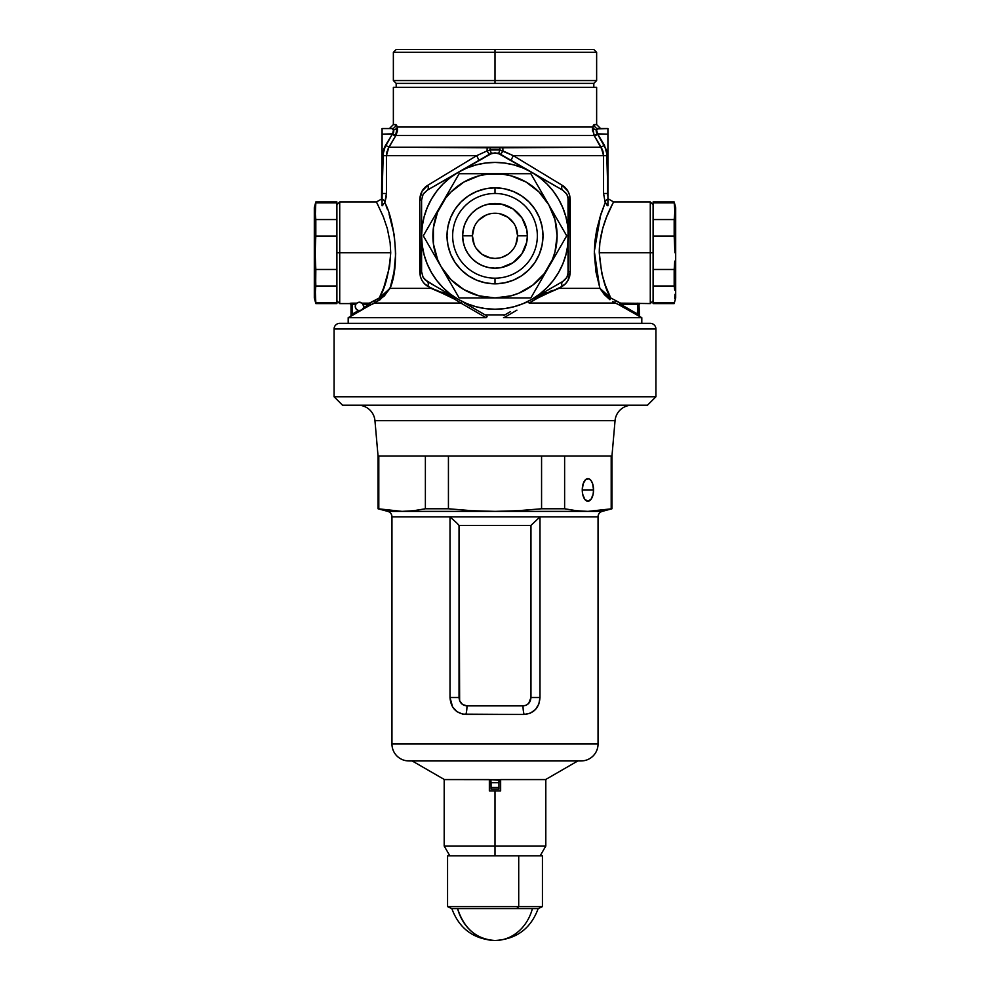 <?xml version="1.0" encoding="UTF-8"?>
<svg xmlns="http://www.w3.org/2000/svg" width="990" height="990" viewBox="0 0 990 990"><rect width="100%" height="100%" fill="white"/><g stroke="black" fill="none" stroke-linecap="round" stroke-linejoin="round"><path stroke-width="1.49" d="M616.572 303.633L618.082 304.326L615.297 303.039L529.205 303.039L540.738 296.27L555.489 289.773M453.779 298.621L460.796 303.039L374.703 303.039L369.938 305.254L370.47 304.276L369.381 304.276L369.381 303.15L370.47 304.276L369.381 303.15L379.269 297.965L383.761 287.657L389.577 266.78L390.728 252.772L339.719 252.772L339.719 303.584L339.719 252.772L336.897 252.772L339.719 252.772L339.719 303.584L336.897 300.762M339.719 303.584L349.891 303.584L351.017 304.524A1.126 1.126 -0 0 0 349.891 303.398L356.784 303.15L359.481 302.173L362.192 303.15L369.381 303.15L369.938 305.254L361.833 309.932L363.54 307.642L369.381 304.276L363.144 304.276L362.526 303.46M360.236 302.247L358.776 302.235L362.192 303.15L363.726 306.405A4.232 4.232 0 0 0 363.144 304.276A4.232 4.232 0 0 1 363.54 307.642L369.381 304.276L370.433 304.611L370.371 303.856M619.567 304.611L620.062 305.254L620.619 304.276L619.629 303.856L620.619 303.15L620.619 304.276L637.857 314.214L637.857 304.276L620.619 304.276L620.619 303.15L615.854 300.985L620.619 303.15L650.282 303.584L650.282 252.772L650.282 303.584L650.282 252.772L599.272 252.772L601.747 273.327L605.274 285.071L610.731 297.965L620.619 303.15L639.961 303.324M370.433 304.611L361.276 310.254L358.516 310.538L361.598 310.08L352.712 315.191L352.143 314.214L358.516 310.538A4.232 4.232 0 0 1 355.249 306.405A4.232 4.232 0 0 0 356.165 309.041L355.249 306.405L355.831 304.276L352.143 304.276L352.143 314.214L358.516 310.538L356.165 309.041L355.249 306.405A4.232 4.232 0 0 1 355.831 304.276L356.685 303.237M356.623 303.299L355.831 304.276L352.143 304.276L352.143 303.15L356.784 303.15L356.091 303.881M393.364 80.561L596.636 80.561L596.636 52.322L393.364 52.322L393.364 80.561L396.186 83.383L396.186 87.33L396.186 83.383L593.814 83.383L396.186 83.383L495 83.383L396.186 83.383L495 83.383L495 80.561L393.364 80.561L495 80.561L495 52.322L393.364 52.322L495 52.322L495 49.5L396.668 49.5M593.814 87.33L593.814 83.383L593.814 87.33M613.045 202.95L606.647 216.847L602.663 228.628L599.866 242.686L599.272 252.772C599.235 225.151 614.048 201.774 613.577 201.948C614.109 201.638 599.222 225.138 599.272 252.772L653.103 252.772L650.282 252.772L650.282 201.948L613.577 201.948L613.119 202.802M517.176 231.561L517.584 235.818A22.584 22.584 0 0 0 495 213.246A22.584 22.584 0 0 0 472.416 235.83L462.639 235.83A32.361 32.361 0 0 1 495 203.47A32.361 32.361 0 0 1 527.361 235.83L517.584 235.83L515.79 244.666L517.584 235.818L515.778 226.958M498.997 258.056L495 258.415A22.584 22.584 0 0 1 472.416 235.83L474.222 244.679M486.003 256.546L490.359 257.932L482.142 254.393M478.9 251.67L476.239 248.403L482.142 254.405M497.166 258.316L495 258.415A22.584 22.584 0 0 0 517.584 235.83L527.361 235.83A32.361 32.361 0 0 1 495 268.191A32.361 32.361 0 0 1 462.639 235.83L463.258 242.142L465.102 248.218L468.084 253.811L472.119 258.712L477.019 262.746L482.613 265.728L488.689 267.572L495 268.191L501.311 267.572L512.981 262.746L521.916 253.811L526.742 242.142L527.361 235.83L526.742 229.519L521.916 217.85L512.981 208.915L501.311 204.088L488.689 204.088L482.613 205.932L477.019 208.915L472.119 212.949L468.084 217.85L465.102 223.443L463.258 229.519L462.639 235.83L472.416 235.83L474.222 226.97L472.416 235.83A22.584 22.584 0 0 1 495 213.246L495 213.246A22.584 22.584 0 0 1 517.584 235.83A22.584 22.584 0 0 1 495 258.415L490.359 257.932M477.489 221.562L478.9 219.99L477.489 221.562M486.003 215.115L490.347 213.729L486.003 215.115L478.9 219.99M348.195 317.703L348.195 323.346L348.195 317.703L486.078 317.703L348.195 317.703L350.448 316.441A1.126 1.126 180 0 0 351.017 315.464L352.143 314.214L352.143 304.276L351.017 304.524L351.017 315.464L352.143 314.214L352.712 315.191L351.178 316.058M434.957 285.924L455.14 297.582L454.868 299.277L460.796 303.039A1.126 0.854 120 0 0 461.204 301.084A1.126 0.854 -60 0 1 460.796 303.039L486.078 317.703L487.105 316.701L486.09 315.439L487.105 316.701L486.078 317.703L460.796 303.039L374.703 303.039L384.38 295.948L390.419 287.224M503.91 315.439L504.888 314.882L503.91 315.439M503.502 317.654L641.805 317.703L503.502 317.654M641.805 323.346L641.805 317.703L639.552 316.404L641.805 317.703L641.805 323.346M638.092 315.649L637.288 315.191L638.092 315.649M638.859 315.34L638.983 304.524L638.983 315.464A1.126 1.126 180 0 0 639.552 316.441L618.082 304.326M593.901 124.752L596.636 124.592L596.636 87.33L393.364 87.33L393.364 124.592L396.099 124.752L397.262 127.042L592.738 127.042L593.901 124.752L592.466 128.985L594.124 135.506L395.876 135.506L397.423 131.15L397.262 127.042L592.738 127.042L592.466 128.935M351.339 304.351L352.143 304.276L352.143 303.15L350.559 303.237M357.526 302.655L356.784 303.15L357.526 302.655M501.868 257.351L507.858 254.405M511.125 251.646L513.761 248.403M513.761 223.245L507.833 217.243L499.641 213.729M350.646 316.342L351.017 315.426A1.126 1.126 0 0 1 350.448 316.441L360.348 310.551M381.472 199.126L376.423 201.948L382.858 215.622M376.423 201.948L339.719 201.948L339.719 252.772L390.728 252.772L390.134 242.699L387.362 228.702L383.378 216.909L376.967 202.975M358.516 310.538L357.217 309.981M369.777 304.957L362.823 303.806M362.612 303.546L369.381 303.15A1.126 1.077 65 0 1 370.458 304.19M362.352 303.299L363.144 304.276M360.001 310.613L359.283 310.637M363.54 307.642L362.402 309.486L363.54 307.642A4.232 4.232 0 0 0 363.726 306.405M363.293 308.274L361.598 310.08M596.896 129.405L596.24 131.831L596.537 129.987L597.787 134.195L596.24 131.831L606.623 150.27L607.922 193.483L607.922 134.195L597.391 133.799L594.124 135.506L395.876 135.506L388.835 147.201L495 147.832L601.165 147.201L594.124 135.506L592.738 127.042A3.948 2.883 -162.3 0 0 596.537 129.987L598.146 128.552L607.922 128.552L597.329 128.923M397.535 128.985L397.411 131.163M382.078 199.188L382.635 155.678L385.555 145.233L392.609 133.799L382.078 134.195L382.078 128.552L391.854 128.552L382.078 128.552L382.078 193.483L383.378 150.27L392.213 134.195L382.078 134.195L381.521 199.126M607.922 202.158L607.922 134.195L597.787 134.195L604.445 145.233L601.165 147.201L602.947 151.26L594.52 136.175L597.787 134.195L594.52 136.175L601.165 147.201L388.835 147.201L385.555 145.233L383.761 149.032L385.555 145.233L388.835 147.201L395.48 136.175L387.585 149.7M382.078 202.096L382.078 203.928M382.078 203.891L382.078 200.005M392.25 128.638L391.854 128.552A3.948 3.861 90 0 0 395.715 124.592L395.715 124.592A3.948 3.861 -90 0 1 391.854 128.552L393.463 129.987A3.948 2.883 162.3 0 0 397.262 127.042L395.48 136.175L392.213 134.195L395.48 136.175M393.76 131.831L392.609 133.799L393.76 131.831L393.463 129.987L392.609 133.799L395.876 135.506L392.213 134.195L393.587 132.375M569.671 276.334L570.289 271.693C569.856 278.499 567.171 283.387 562.221 286.358L558.917 288.362L599.928 288.362L596.017 272.213L594.309 253.824L594.903 241.325L596.747 229.47L600.942 214.001L605.199 202.616L603.566 193.483L603.566 155.678L513.34 155.678L562.221 185.303L567.951 191.194L569.671 195.327L570.289 271.693L567.938 280.479L565.377 283.858L558.917 288.362L562.221 286.358A5.643 3.044 60 0 1 562.691 281.507M389.045 213.964L394.292 235.187L395.691 253.725L393.995 272.163L390.072 288.362L431.083 288.362L424.599 283.833L427.779 286.358A5.643 3.044 120 0 0 427.247 281.469L423.101 277.324L421.591 271.693L421.591 199.968L423.114 194.312L427.247 190.191L458.296 172.26L450.314 177.594L443.099 183.93L436.763 191.144L431.43 199.126L427.185 207.739L424.104 216.835L422.223 226.252L421.591 235.83L422.223 245.409L424.104 254.826L427.185 263.922L431.43 272.535L436.763 280.517L443.099 287.731L450.314 294.067L458.296 299.401L466.909 303.645L476.004 306.727L485.422 308.608L495 309.239L504.578 308.608L513.996 306.727L523.091 303.645L531.704 299.401L539.686 294.067L546.901 287.731L553.237 280.517L558.57 272.535L562.815 263.922L565.896 254.826L567.777 245.409L568.409 220.857M424.599 283.833L422.817 281.68M422.049 280.467L421.096 278.561M386.31 196.441L384.801 202.616L386.31 196.441M386.1 205.833L387.548 209.657M421.591 228.975L421.591 243.194M421.591 235.657L421.591 236.35M568.409 250.804L568.409 271.718L566.886 277.349L562.753 281.469L531.704 299.401A73.409 73.409 0 0 1 458.296 299.401L427.247 281.469L458.296 299.401A73.409 73.409 0 0 1 458.296 172.26L489.357 154.329L495.012 152.819L500.643 154.329L531.704 172.26L523.091 168.015L513.996 164.934L504.578 163.053L495 162.422L485.422 163.053L476.004 164.934L466.909 168.015L458.296 172.26A73.409 73.409 0 0 1 531.704 172.26L562.753 190.191L566.899 194.337L568.409 199.968L568.409 235.83L567.777 226.252L565.896 216.835L562.815 207.739L558.57 199.126L553.237 191.144L546.901 183.93L539.686 177.594L531.704 172.26A73.409 73.409 0 0 1 531.704 299.401L562.778 281.457L566.886 277.349L568.025 274.601L568.025 197.072L566.899 194.337L562.753 190.191L497.908 153.203M395.715 124.592L393.364 124.592L393.364 87.33L596.636 87.33L596.636 124.592L600.583 128.552M396.891 126.002L396.495 125.235M593.505 125.235L593.109 126.002M607.922 134.195L607.922 128.552L607.922 134.195M604.655 201.465L607.922 205.796L607.922 202.096M420.329 276.334L419.711 199.968L422.062 191.181L427.779 185.303L476.66 155.678L487.08 150.925A16.941 1.2 -90 0 1 487.191 147.201A16.941 1.2 90 0 0 487.08 150.925L490 149.985A16.941 1.881 -82.9 0 1 490.458 147.362A16.941 1.881 97.1 0 0 490 149.985L500 149.985A16.941 1.881 -97.1 0 0 499.542 147.362A16.941 1.881 82.9 0 1 500 149.985L502.92 150.925A16.941 1.2 -90 0 0 502.809 147.201A16.941 1.2 90 0 1 502.92 150.925L513.34 155.678L603.566 155.678L601.165 147.201L604.445 145.233L607.365 155.678L607.514 195.339M607.922 200.586L607.922 199.126L608.689 199.126L613.577 201.948M499.715 149.923L513.34 155.678L562.221 185.303C567.171 188.286 569.869 193.174 570.289 199.968L570.289 271.693L568.804 278.784M565.389 283.845L567.134 281.742M599.581 287.224L594.322 251.349L600.633 214.954M607.922 199.299L607.922 199.126A3.948 3.675 145.5 0 0 605.199 202.616L599.457 218.728M387.053 151.284L386.434 155.678L476.66 155.678L386.434 155.678L386.434 193.483L384.801 202.616C393.315 217.54 401.012 262.387 390.072 288.362L387.944 291.072M599.272 252.772C600.98 273.29 604.791 288.362 610.731 297.965L604.643 293.572L600.163 288.709M607.922 199.535L607.909 199.089A3.948 3.675 -34.5 0 0 605.199 202.616L607.922 205.796L607.922 203.742L607.922 205.796L606.919 205.165M599.606 218.283L605.199 202.616A3.948 3.675 -34.5 0 1 607.922 199.089L608.689 199.126M601.227 290.12L602.18 291.209M553.101 290.763L540.738 296.27L558.917 288.362L599.928 288.362L604.333 294.587L609.914 299.723A1.126 0.854 127.1 0 1 610.731 297.965L607.13 289.922M607.241 215.362L610.545 207.962M516.929 310.155L503.922 317.703L516.929 310.155M464.161 302.792L484.407 314.474M479.457 311.615L471.797 307.197L485.112 314.882L504.888 314.882L510.543 311.615M509.466 253.18L511.112 251.658M472.416 235.83A22.584 22.584 0 0 0 495 258.415L496.101 258.39M497.945 153.215L492.018 153.215M380.123 297.421L379.269 297.965C385.197 288.338 389.021 273.277 390.728 252.772M387.783 291.258L380.927 296.889M382.759 205.4L382.078 205.66M382.078 205.079L382.078 204.113M381.336 199.126L382.078 199.299M382.078 199.535L382.078 202.158M382.078 204.014L382.078 205.796L384.801 202.616A3.948 3.675 34.5 0 0 382.078 199.089A3.948 3.675 -145.5 0 1 384.801 202.616A3.948 3.675 -145.5 0 0 382.078 199.089A3.948 3.675 34.5 0 1 384.801 202.616M382.858 289.922L379.269 297.965A1.126 0.854 -127.1 0 1 380.086 299.723L369.938 305.254A1.126 1.077 65 0 0 369.381 303.15L374.146 300.985L369.381 303.15M485.112 314.882L504.888 314.882M492.067 153.203L427.247 190.191L423.114 194.312L421.591 199.968L421.591 271.693L423.101 277.324L424.92 279.687L434.932 285.912L427.247 281.469A5.643 3.044 -60 0 1 427.779 286.358C422.829 283.375 420.131 278.487 419.711 271.693L421.591 271.693L419.711 271.693L419.711 199.968L421.591 199.968L419.711 199.968C420.144 193.161 422.829 188.273 427.779 185.303A5.643 3.044 -120 0 1 427.247 190.191L423.559 193.607M547.346 290.367L539.538 294.872M555.043 285.924L552.482 287.397M565.08 279.687L562.753 281.469L566.441 278.054M442.654 290.367L438.434 287.929M650.282 252.772L650.282 201.948L650.282 252.772M339.719 252.772L339.719 201.948L339.719 252.772M602.947 151.26L603.566 155.678L607.365 155.678L603.566 155.678L603.529 154.638M427.395 286.122L454.868 299.277A1.126 0.681 120 0 0 455.14 297.582L432.976 288.993M423.547 278.029L427.247 281.469M465.869 167.892L427.247 190.191A5.643 3.044 60 0 0 427.779 185.303L476.66 155.678A5.643 0.792 -120 0 1 478.566 160.566L477.205 161.345M478.566 160.566A5.643 0.792 60 0 0 476.66 155.678L486.919 151L489.357 154.329L486.919 151L489.468 154.267L487.08 150.925L490 149.985L491.424 153.4L490 149.985M500 149.985L498.576 153.4L500 149.985M502.92 150.925L500.532 154.267L502.92 150.925M503.081 151L500.643 154.329L503.081 151M513.34 155.678A5.643 0.792 -60 0 0 511.434 160.566A5.643 0.792 120 0 1 513.34 155.678M562.221 185.303A5.643 3.044 -60 0 0 562.753 190.191A5.643 3.044 120 0 1 562.221 185.303M562.704 190.167L511.434 160.566M570.289 199.968L568.409 199.968L570.289 199.968M566.453 193.632L562.753 190.191M570.289 271.693L568.409 271.693L570.289 271.693M534.86 297.582A1.126 0.681 -120 0 0 535.132 299.277L534.86 297.582L558.917 288.362L534.86 297.582L562.753 281.469A5.643 3.044 -120 0 0 562.221 286.358L535.132 299.277L529.205 303.039A1.126 0.854 60 0 1 528.796 301.084A1.126 0.854 -120 0 0 529.205 303.039L615.297 303.039L612.538 301.542L615.297 303.039A1.126 0.891 114.9 0 1 615.854 300.985A1.126 0.891 -65.1 0 0 615.297 303.039L612.538 301.542M540.008 295.131L546.505 292.619M549.599 291.518L552.705 290.441M555.291 289.563L556.046 289.315M427.148 281.42L423.571 278.066M436.652 290.219L437.295 290.441M442.406 292.223L444.188 292.879M446.552 293.758L447.567 294.154M374.146 300.985A1.126 0.891 -114.9 0 1 374.703 303.039A1.126 0.891 65.1 0 0 374.146 300.985L379.269 297.965L390.072 288.362L431.083 288.362L449.262 296.27L437.172 290.887M638.983 304.722L638.983 304.524A1.126 1.126 180 0 1 640.109 303.398L638.983 304.722M349.891 303.398A1.126 1.126 180 0 1 351.017 304.524L352.143 304.276L351.017 304.524L351.203 315.278M351.017 304.524L352.143 304.276L351.017 304.524M352.143 314.214L351.104 315.389M362.179 309.684L362.86 308.967M360.521 310.514L361.14 310.315M356.165 309.041A4.232 4.232 0 0 0 358.108 310.415M431.083 288.362L455.14 297.582M525.826 302.792L528.796 301.084M382.635 193.483L386.434 193.483L382.635 193.483M388.835 147.201L386.434 155.678L382.635 155.678L386.434 155.678L386.434 193.483M397.262 127.042A3.948 2.883 -17.7 0 1 393.463 129.987M386.434 155.678L386.471 154.638M596.24 130.779L596.537 129.987A3.948 2.883 17.7 0 1 592.738 127.042M592.453 129.331L592.564 131.026M597.762 128.638L598.146 128.552A3.948 3.861 90 0 1 594.285 124.592L596.636 124.592M594.285 124.592A3.948 3.861 -90 0 0 598.146 128.552L596.537 129.987M594.52 136.175L594.124 135.506L597.391 133.799M607.922 196.973L607.922 199.089A3.948 3.675 145.5 0 0 605.199 202.616L603.566 193.483L607.365 193.483L603.566 193.483L603.566 155.678M607.922 201.762L607.922 204.014M640.109 303.398A1.126 1.126 0 0 0 638.983 304.524L637.857 304.276L637.857 303.15L637.857 304.276L638.896 304.437M638.983 304.524L639.552 316.404A1.126 1.126 -0 0 1 638.983 315.464L637.857 314.214L638.983 315.464L637.857 314.214L637.288 315.191L637.857 304.276L620.619 304.276L637.857 314.214M619.542 304.45L619.53 304.276A1.126 1.077 -65 0 0 620.062 305.254L620.619 304.276L619.666 304.846M619.53 304.276L620.619 303.15A1.126 1.077 -65 0 0 619.53 304.276L620.619 304.276M620.062 305.254L615.297 303.039M610.731 297.965L609.914 299.723L599.928 288.362L610.731 297.965L620.619 303.15M390.072 288.362L380.086 299.723L379.269 297.965M408.895 760.939A16.941 16.941 0 0 1 391.953 744.01L391.953 516.842L450.005 516.842L456.935 523.128L450.005 516.842L450.005 697.517L459.038 697.517C459.484 702.628 462.132 705.412 466.971 705.882A11.298 3.193 -90 0 1 465.857 714.458A11.298 3.193 90 0 0 466.971 705.882L523.029 705.882A11.298 3.193 -90 0 0 524.143 714.458L465.857 714.458C456.105 713.493 450.821 707.838 450.005 697.517L459.038 697.517L459.038 525.418L456.935 523.128L459.038 525.418L530.962 525.418L539.995 516.842L450.005 516.842L539.995 516.842L539.995 697.517L530.962 697.517L539.995 697.517C539.191 707.825 533.907 713.481 524.143 714.458A11.298 3.193 90 0 1 523.029 705.882C527.88 705.4 530.516 702.615 530.962 697.517L530.962 525.418L459.038 525.418L459.632 700.734L462.54 704.484L466.971 705.882L523.029 705.882L526.098 705.251L528.66 703.445L530.962 697.517L530.962 525.418L539.995 516.842L598.047 516.842L539.995 516.842L539.995 697.517L538.832 704.026L535.466 709.521L530.331 713.184L524.143 714.458L462.701 714.137L456.935 711.637L452.616 706.971L450.005 697.517L450.005 516.842L391.953 516.842A5.643 5.643 0 0 0 387.771 511.385L602.229 511.385A5.643 5.643 0 0 0 598.047 516.842L598.047 744.01L391.953 744.01A16.941 16.941 0 0 0 408.895 760.939L581.105 760.939A16.941 16.941 0 0 0 598.047 744.01L598.047 516.842A5.643 5.643 0 0 1 602.229 511.385L611.956 508.773L587.912 511.372L576.267 510.704L564.622 508.773L541.567 508.773L518.376 510.692L495.111 511.372L471.785 510.704L448.433 508.773L425.378 508.773L413.733 510.704L402.089 511.372L378.044 508.773L387.771 511.385A5.643 5.643 0 0 1 391.953 516.842L391.953 744.01L598.047 744.01A16.941 16.941 0 0 1 581.105 760.939M593.554 489.914L582.256 489.914A11.298 5.643 -90 0 1 587.912 478.628A11.298 5.643 -90 0 1 593.554 489.914L592.602 483.64L591.042 480.534L589.013 478.838L585.746 479.482L583.209 483.64L582.256 489.914L582.689 494.245L584.768 499.307L587.912 501.212L591.042 499.307L593.121 494.245L593.554 489.914A11.298 5.643 -90 0 1 587.912 501.212A11.298 5.643 -90 0 1 582.256 489.914L593.554 489.914M340.473 323.346L650.282 323.346A5.643 5.643 0 0 1 655.924 329.002L655.924 396.755L647.448 405.219L342.552 405.219L334.075 396.755L342.552 405.219L647.448 405.219L655.924 396.755L334.075 396.755L655.924 396.755L655.924 329.002A5.643 5.643 0 0 0 650.282 323.346L339.719 323.346A5.643 5.643 0 0 0 334.075 329.002L655.924 329.002L334.075 329.002L334.075 396.755L334.075 329.002A5.643 5.643 0 0 1 339.719 323.346M605.373 509.887L587.912 511.372L599.544 510.704L611.189 508.773L611.189 456.043L611.189 508.773L611.956 508.773L602.229 511.385L387.771 511.385L378.044 508.773L378.044 456.043L611.956 456.043L615.05 420.688A16.941 16.941 0 0 1 631.917 405.219A16.941 16.941 0 0 0 615.05 420.688L374.95 420.688L378.044 456.043L374.95 420.688A16.941 16.941 0 0 0 358.083 405.219A16.941 16.941 0 0 1 374.95 420.688L615.05 420.688L611.956 456.043L378.044 456.043L378.044 508.773L378.811 508.773L378.811 456.043L378.811 508.773L390.456 510.704L378.811 508.773M490 779.699L499.307 780.244L500.643 779.576L499.17 780.442L498.948 782.694L491.052 782.694L491.052 787.483L498.948 787.483L498.948 782.694L491.052 782.694L490.83 780.442L489.357 779.576L490.916 780.615L489.827 779.65M412.174 760.939L444.436 779.576L412.174 760.939M545.564 779.576L577.826 760.939L545.564 779.576M500.173 779.65L444.188 779.576L489.357 779.576L489.357 790.874L495 790.874L489.357 790.874L489.357 779.576M499.17 780.442L500.643 779.576L498.948 781.271L498.948 789.179L491.052 789.179L490.941 780.677M579.447 760.939L409.303 760.939M587.912 511.372L576.267 510.704L564.622 508.773L541.567 508.773L541.567 456.043L541.567 508.773L518.376 510.692L495.111 511.372L471.785 510.704L448.433 508.773L425.378 508.773L425.378 456.043L425.378 508.773L413.733 510.704L402.089 511.372L390.456 510.704M564.622 508.773L564.622 456.043L564.622 508.773M448.433 508.773L448.433 456.043L448.433 508.773M498.948 781.271L500.643 779.576L499.307 780.244M500.643 779.576L499.789 779.811L500.643 779.576L500.643 790.874L495 790.874L500.643 790.874L500.643 779.576L545.812 779.576L500.643 779.576M498.948 787.483L491.052 787.483L491.052 789.179L498.948 789.179L498.948 787.483M593.332 49.5L495 49.5L593.814 49.5L495 49.5L495 83.383L593.814 83.383L596.636 80.561M495 52.322L596.636 52.322L495 52.322M495 83.383L593.814 83.383L495 83.383M495 80.561L596.636 80.561L495 80.561M495 846.029L444.188 846.029L495 846.029L495 790.874L495 846.029L545.812 846.029L495 846.029L495 855.805L495 846.029M495 278.178A42.347 42.347 0 0 0 537.347 235.83A42.347 42.347 0 0 0 495 193.483L495 187.84A47.99 47.99 0 0 1 542.99 235.83A47.99 47.99 0 0 1 495 283.821L495 278.178A42.347 42.347 0 0 1 452.653 235.83A42.347 42.347 0 0 1 495 193.483A42.347 42.347 0 0 1 537.347 235.83A42.347 42.347 0 0 1 495 278.178L495 283.821L485.632 282.905L476.636 280.17L468.332 275.74L461.068 269.763L455.091 262.499L450.66 254.195L447.925 245.198L447.01 235.83L447.925 226.463L450.66 217.466L455.091 209.162L461.068 201.898L468.332 195.921L476.636 191.491L485.632 188.756L495 187.84L504.368 188.756L513.365 191.491L521.668 195.921L528.932 201.898L534.909 209.162L539.34 217.466L542.075 226.463L542.99 235.83L542.075 245.198L539.34 254.195L534.909 262.499L528.932 269.763L521.668 275.74L513.365 280.17L504.368 282.905L495 283.821A47.99 47.99 0 0 1 447.01 235.83A47.99 47.99 0 0 1 495 187.84L495 193.483A42.347 42.347 0 0 0 452.653 235.83A42.347 42.347 0 0 0 495 278.178M539.822 189.251L548.794 204.781L538.919 191.912L526.061 182.036L511.075 175.836L503.106 174.252L486.894 174.252L478.925 175.836L463.939 182.036L451.081 191.912L445.723 198.025L437.617 212.058L433.422 227.725L433.422 243.936L437.617 259.603L441.206 266.892L451.081 279.749L463.939 289.625L478.925 295.824L495 297.94L511.075 295.824L518.772 293.213L532.806 285.108L544.277 273.636L552.383 259.603L554.994 251.906L557.11 235.83L554.994 219.755L548.794 204.781L566.713 235.83L530.863 297.94L459.137 297.94L423.287 235.83L459.137 173.72L530.863 173.72L548.794 204.781A62.11 62.11 0 0 1 495 297.94L530.863 297.94L566.713 235.83L530.863 173.72L495 173.72A62.11 62.11 0 0 1 548.794 204.781L553.274 212.541M532.83 285.095L526.061 289.625M457.17 186.565L463.939 182.036M512.919 297.94L495 297.94A62.11 62.11 0 0 1 441.206 266.892L459.137 297.94L486.016 297.94M423.287 235.83L441.206 204.781A62.11 62.11 0 0 1 495 173.72L459.137 173.72L423.287 235.83L441.206 266.892A62.11 62.11 0 0 1 441.206 204.781L450.178 189.251M445.698 274.651L432.246 251.361M454.657 290.181L450.178 282.41M530.863 297.94L521.903 297.94M539.822 282.41L535.343 290.181M562.233 243.59L544.302 274.651M562.233 228.071L566.713 235.83M530.863 173.72L535.343 181.479M477.056 173.72L521.903 173.72M454.657 181.479L459.137 173.72L468.097 173.72M532.397 908.61L457.603 908.61C464.038 928.67 476.499 939.3 495 940.5A45.169 39.117 -90 0 1 457.603 908.61L516.582 908.61L518.711 906.617L447.567 906.617L518.711 906.617L518.711 855.805L447.567 855.805L447.567 906.617L451.824 908.61L457.603 908.61L451.824 908.61C459.249 928.67 473.641 939.3 495 940.5A45.169 39.117 -90 0 0 532.397 908.61M447.678 855.805L542.025 855.805M538.176 908.61L542.433 906.617L542.433 855.805L518.711 855.805L518.711 906.617L542.433 906.617L518.711 906.617L516.582 908.61L538.176 908.61C530.751 928.67 516.359 939.3 495 940.5M674.735 298.51L674.933 294.339M674.178 285.986L674.735 290.157L674.178 285.986L653.103 285.986L653.103 201.948L653.103 219.557L674.178 219.557L674.933 211.204L674.178 202.851L653.103 202.851L674.178 202.851L674.933 211.204L674.178 236.065L653.103 236.065L653.103 269.478L674.178 269.478L674.178 285.986L674.735 261.125L674.178 269.478L653.103 269.478L653.103 302.68L653.103 285.986L674.178 285.986M674.933 252.772L674.178 236.065L674.933 252.772L675.687 252.772L674.933 252.772M675.687 297.94L675.687 207.603L675.687 297.94L674.178 303.584L653.103 303.584L653.103 302.68L674.178 302.68L653.103 302.68L653.103 303.584M653.103 201.948L674.178 201.948L675.687 207.603M674.735 215.387L674.735 207.034M653.103 219.557L653.103 236.065L674.178 236.065L674.178 219.557L653.103 219.557M315.265 215.387L315.822 202.851L336.897 202.851L336.897 219.557L336.897 201.948L336.897 202.851L315.822 202.851L314.313 213.654L314.313 297.94L315.822 303.584L315.067 294.339L315.822 285.986L315.067 252.772L315.822 219.557L315.067 211.204L315.822 219.557L336.897 219.557L336.897 303.584L336.897 285.986L315.822 285.986L315.08 295.317M315.265 290.157L315.822 302.68L336.897 302.68L315.822 302.68L315.822 303.584L336.897 303.584M315.822 285.986L336.897 285.986L336.897 236.065L315.822 236.065L315.067 252.772L315.822 269.478L336.897 269.478L315.822 269.478L315.662 286.976M315.265 244.419L315.265 261.125M315.822 219.52L315.822 236.065L336.897 236.065L336.897 219.557L315.822 219.557M315.822 202.851L314.313 213.654L314.313 207.69M336.897 201.948L315.822 201.948L314.313 207.603L314.313 297.557M650.282 303.584L653.103 300.762M650.282 201.948L653.103 204.781M339.719 201.948L336.897 204.781M393.364 124.592L389.417 128.552M611.956 456.043L611.956 508.773M393.364 52.322L396.186 49.5M596.636 52.322L593.814 49.5M444.188 779.576L444.188 846.029L449.831 855.805M545.812 779.576L545.812 846.029L540.169 855.805"/></g></svg>
